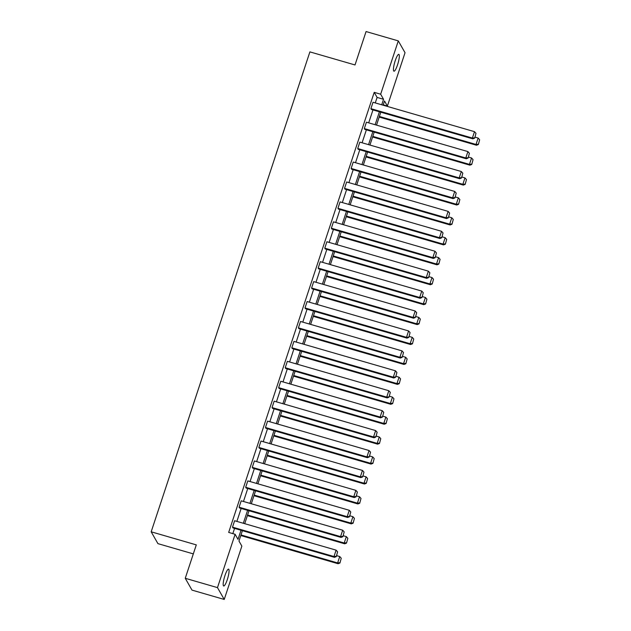 <?xml version="1.0" encoding="UTF-8"?>
<svg xmlns="http://www.w3.org/2000/svg" width="631" height="631" viewBox="0 0 631 631"><rect width="100%" height="100%" fill="white"/><g stroke="black" fill="none" stroke-linecap="round" stroke-linejoin="round"><path stroke-width="0.95" d="M224.967 575.519A8.763 1.719 -73.8 0 1 228.572 569.154A8.763 1.719 -73.8 0 1 227.294 579.613A8.763 1.719 -73.8 0 1 223.697 585.978A8.763 1.719 -73.8 0 1 224.967 575.519M395.219 60.726A8.763 1.719 -73.8 0 1 398.824 54.353A8.763 1.719 -73.8 0 1 397.554 64.819A8.763 1.719 -73.8 0 1 393.949 71.185A8.763 1.719 -73.8 0 1 395.219 60.726M193.315 553.892L157.924 543.638L151.18 531.807L309.9 51.884L355.016 64.954L366.067 31.55L398.295 40.889L405.039 52.72L387.395 106.047L384.508 100.984L383.12 105.196M383.23 104.841L387.395 106.047M242.407 530.671L238.975 541.051L241.862 546.115L224.226 599.45L217.482 587.619L235.118 534.283L238.005 539.355L241.01 530.269M217.482 587.619L185.254 578.28L191.998 590.111L224.226 599.45M341.032 537.407L239.551 508.01L239.094 507.206L241.208 500.825L342.688 530.214L340.574 536.602L341.032 537.407L342.885 536.689L344.187 531.901L342.885 536.689M354.212 497.551L252.731 468.155L252.282 467.35L254.388 460.969L355.868 490.358L353.754 496.747L354.212 497.551L356.065 496.834L357.367 492.046L356.065 496.834M367.392 457.696L265.911 428.299L265.462 427.495L267.568 421.114L369.048 450.51L366.942 456.891L367.392 457.696L369.253 456.978L370.547 452.19L369.253 456.978M380.572 417.84L279.099 388.444L278.642 387.639L280.756 381.258L382.228 410.655L380.122 417.036L380.572 417.84L382.433 417.123L383.727 412.335L382.433 417.123M393.752 377.985L292.279 348.588L291.822 347.791L293.936 341.403L395.416 370.799L393.302 377.18L393.752 377.985L395.613 377.267L396.907 372.479L395.613 377.267M406.94 338.129L305.459 308.733L305.002 307.936L307.116 301.547L408.596 330.944L406.482 337.325L406.94 338.129L408.793 337.411L410.087 332.624L408.793 337.411M420.12 298.274L318.639 268.877L318.182 268.08L320.296 261.691L421.776 291.088L419.662 297.469L420.12 298.274L421.973 297.556L423.267 292.768L421.973 297.556M433.3 258.418L331.819 229.021L331.362 228.225L333.476 221.836L434.956 251.233L432.842 257.622L433.3 258.418L435.153 257.708L436.447 252.913L435.153 257.708M446.48 218.563L344.999 189.166L344.542 188.369L346.656 181.98L448.136 211.377L446.022 217.766L446.48 218.563L448.333 217.853L449.635 213.057L448.333 217.853M459.66 178.707L358.179 149.31L357.722 148.514L359.836 142.125L461.316 171.522L459.202 177.91L459.66 178.707L461.513 177.997L462.815 173.202L461.513 177.997M472.84 138.852L371.359 109.455L370.91 108.658L373.016 102.269L474.496 131.666L472.382 138.055L472.84 138.852L474.693 138.142L475.995 133.346L474.693 138.142M232.839 533.621L234.566 528.399M236.877 521.403L241.152 508.476M243.471 501.479L247.746 488.544M250.057 481.548L254.34 468.62M256.651 461.624L260.926 448.688M263.237 441.692L267.52 428.764M269.831 421.768L274.106 408.833M276.425 401.837L280.7 388.909M283.011 381.913L287.286 368.977M289.605 361.981L293.88 349.053M296.191 342.057L300.466 329.122M302.785 322.125L307.06 309.198M309.371 302.202L313.654 289.266M315.965 282.27L320.24 269.342M322.551 262.346L326.834 249.411M329.145 242.414L333.42 229.487M335.739 222.491L340.014 209.555M342.325 202.559L346.6 189.631M348.919 182.635L353.194 169.7M355.505 162.703L359.78 149.776M362.099 142.78L366.374 129.852M368.685 122.856L372.968 109.92M375.279 102.924L377.101 97.419L374.215 92.347L228.674 532.414L235.118 534.283M466.254 158.775L364.773 129.387L364.316 128.582L366.43 122.201L467.91 151.59L465.796 157.979L466.254 158.775L468.107 158.065L469.401 153.278L468.107 158.065M453.066 198.631L351.593 169.242L351.136 168.438L353.25 162.049L454.73 191.445L452.616 197.834L453.066 198.631L454.927 197.921L456.221 193.133L454.927 197.921M439.886 238.486L338.405 209.098L337.956 208.293L340.07 201.904L441.542 231.301L439.436 237.69L439.886 238.486L441.747 237.777L443.041 232.989L441.747 237.777M426.706 278.342L325.225 248.945L324.776 248.149L326.882 241.76L428.362 271.156L426.248 277.545L426.706 278.342L428.567 277.632L429.861 272.844L428.567 277.632M413.526 318.198L312.045 288.801L311.596 288.004L313.702 281.615L415.182 311.012L413.068 317.401L413.526 318.198L415.379 317.488L416.681 312.7L415.379 317.488M400.346 358.053L298.865 328.656L298.408 327.86L300.522 321.471L402.002 350.868L399.888 357.256L400.346 358.053L402.199 357.343L403.501 352.555L402.199 357.343M387.166 397.909L285.685 368.512L285.228 367.715L287.342 361.326L388.822 390.723L386.708 397.112L387.166 397.909L389.019 397.199L390.321 392.403L389.019 397.199M373.986 437.764L272.505 408.367L272.048 407.571L274.162 401.182L375.642 430.579L373.528 436.967L373.986 437.764L375.839 437.054L377.141 432.259L375.839 437.054M360.806 477.62L259.325 448.223L258.868 447.426L260.982 441.037L362.462 470.434L360.348 476.823L360.806 477.62L362.659 476.91L363.953 472.114L362.659 476.91M347.626 517.475L246.145 488.078L245.688 487.282L247.802 480.893L349.282 510.29L347.168 516.679L347.626 517.475L349.479 516.765L350.773 511.97L349.479 516.765M334.446 557.331L232.965 527.934L232.508 527.137L234.622 520.749L336.102 550.145L333.988 556.534L334.446 557.331L336.299 556.621L337.593 551.825L336.299 556.621M185.254 578.28L196.296 544.876L151.18 531.807M374.215 92.347L380.659 94.216L398.295 40.889M380.801 112.192L376.526 125.119M374.215 132.116L369.94 145.051M367.621 152.047L363.346 164.975M361.035 171.971L356.752 184.907M354.441 191.903L350.166 204.83M347.855 211.827L343.572 224.762M341.261 231.758L336.986 244.686M334.667 251.682L330.392 264.618M328.081 271.614L323.806 284.542M321.487 291.538L317.212 304.473M314.901 311.469L310.626 324.397M308.307 331.393L304.032 344.329M301.721 351.325L297.438 364.253M295.127 371.249L290.852 384.184M288.541 391.181L284.258 404.108M281.947 411.104L277.672 424.04M275.353 431.036L271.078 443.964M268.767 450.96L264.492 463.888M262.173 470.884L257.898 483.819M255.587 490.815L251.312 503.743M248.993 510.739L244.718 523.675M381.723 104.793L383.545 99.288L380.659 94.216M243.321 523.273L247.604 510.337M249.915 503.341L254.19 490.413M256.509 483.417L260.784 470.481M263.095 463.485L267.37 450.558M269.689 443.561L273.964 430.626M276.275 423.63L280.55 410.702M282.869 403.706L287.144 390.77M289.455 383.774L293.738 370.847M296.049 363.85L300.324 350.915M302.635 343.919L306.918 330.991M309.229 323.995L313.504 311.067M315.823 304.071L320.098 291.136M322.409 284.139L326.684 271.212M329.003 264.215L333.278 251.28M335.589 244.284L339.864 231.356M342.183 224.36L346.458 211.424M348.769 204.428L353.044 191.501M355.363 184.504L359.638 171.569M361.949 164.573L366.232 151.645M368.543 144.649L372.818 131.713M375.13 124.717L379.412 111.79M377.101 97.419L383.545 99.288M370.91 108.658L472.382 138.055L474.512 137.818M475.995 133.346L474.496 131.666M379.192 117.066L476.484 145.248L476.026 144.452L379.389 116.459M475.025 137.156L478.14 138.063L479.639 139.743L478.337 144.538L479.639 139.743M478.156 144.215L476.026 144.452L478.14 138.063M478.337 144.538L476.484 145.248M364.316 128.582L465.796 157.979L467.926 157.75M469.401 153.278L467.91 151.59M357.722 148.514L459.202 177.91L461.332 177.674M462.815 173.202L461.316 171.522M372.598 136.99L469.898 165.172L469.44 164.375L372.803 136.383M468.431 157.087L471.554 157.987L473.045 159.675L471.751 164.462L473.045 159.675M471.57 164.147L469.44 164.375L471.554 157.987M471.751 164.462L469.898 165.172M366.012 156.922L463.304 185.104L462.846 184.307L366.209 156.314M461.837 177.011L464.96 177.918L466.459 179.598L465.157 184.394L466.459 179.598M464.976 184.071L462.846 184.307L464.96 177.918M465.157 184.394L463.304 185.104M351.136 168.438L452.616 197.834L454.746 197.606M456.221 193.133L454.73 191.445M359.418 176.846L456.71 205.028L456.26 204.231L359.623 176.238M455.251 196.943L458.374 197.842L459.865 199.53L458.571 204.318L459.865 199.53M458.39 204.002L456.26 204.231L458.374 197.842M458.571 204.318L456.71 205.028M344.542 188.369L446.022 217.766L448.152 217.529M449.635 213.057L448.136 211.377M352.832 196.777L450.124 224.959L449.666 224.163L353.029 196.162M448.657 216.867L451.78 217.774L453.279 219.454L451.977 224.25L453.279 219.454M451.796 223.926L449.666 224.163L451.78 217.774M451.977 224.25L450.124 224.959M337.956 208.293L439.436 237.69L441.566 237.461M443.041 232.989L441.542 231.301M346.238 216.701L443.53 244.883L443.08 244.087L346.443 216.094M442.071 236.799L445.186 237.698L446.685 239.386L445.391 244.173L446.685 239.386M445.21 243.85L443.08 244.087L445.186 237.698M445.391 244.173L443.53 244.883M331.362 228.225L432.842 257.622L434.972 257.385M436.447 252.913L434.956 251.233M339.652 236.633L436.944 264.815L436.486 264.01L339.849 236.018M435.477 256.722L438.6 257.629L440.099 259.309L438.797 264.105L440.099 259.309M438.616 263.782L436.486 264.01L438.6 257.629M438.797 264.105L436.944 264.815M324.776 248.149L426.248 277.545L428.378 277.309M429.861 272.844L428.362 271.156M333.058 256.557L430.35 284.739L429.9 283.942L333.263 255.949M428.891 276.654L432.006 277.553L433.505 279.241L432.211 284.029L433.505 279.241M432.022 283.705L429.9 283.942L432.006 277.553M432.211 284.029L430.35 284.739M318.182 268.08L419.662 297.469L421.792 297.24M423.267 292.768L421.776 291.088M326.472 276.488L423.764 304.67L423.306 303.866L326.669 275.873M422.297 296.578L425.42 297.485L426.911 299.165L425.617 303.953L426.911 299.165M425.436 303.637L423.306 303.866L425.42 297.485M425.617 303.953L423.764 304.67M311.596 288.004L413.068 317.401L415.198 317.164M416.681 312.7L415.182 311.012M319.878 296.412L417.17 324.594L416.712 323.798L320.083 295.805M415.711 316.51L418.826 317.409L420.325 319.097L419.023 323.884L420.325 319.097M418.842 323.561L416.712 323.798L418.826 317.409M419.023 323.884L417.17 324.594M305.002 307.936L406.482 337.325L408.612 337.096M410.087 332.624L408.596 330.944M313.284 316.344L410.584 344.526L410.126 343.721L313.489 315.729M409.117 336.433L412.24 337.34L413.731 339.021L412.437 343.808L413.731 339.021M412.256 343.493L410.126 343.721L412.24 337.34M412.437 343.808L410.584 344.526M298.408 327.86L399.888 357.256L402.018 357.02M403.501 352.555L402.002 350.868M306.698 336.268L403.99 364.45L403.532 363.653L306.895 335.66M402.531 356.357L405.646 357.264L407.145 358.952L405.843 363.74L407.145 358.952M405.662 363.417L403.532 363.653L405.646 357.264M405.843 363.74L403.99 364.45M291.822 347.791L393.302 377.18L395.432 376.952M396.907 372.479L395.416 370.799M300.104 356.2L397.404 384.382L396.946 383.577L300.309 355.584M395.937 376.289L399.06 377.196L400.551 378.876L399.257 383.664L400.551 378.876M399.076 383.348L396.946 383.577L399.06 377.196M399.257 383.664L397.404 384.382M285.228 367.715L386.708 397.112L388.838 396.875M390.321 392.403L388.822 390.723M293.518 376.123L390.81 404.305L390.352 403.509L293.715 375.516M389.343 396.213L392.466 397.12L393.965 398.8L392.663 403.595L393.965 398.8M392.482 403.272L390.352 403.509L392.466 397.12M392.663 403.595L390.81 404.305M278.642 387.639L380.122 417.036L382.252 416.807M383.727 412.335L382.228 410.655M286.924 396.055L384.216 424.237L383.766 423.433L287.129 395.44M382.757 416.144L385.872 417.052L387.371 418.732L386.077 423.519L387.371 418.732M385.896 423.204L383.766 423.433L385.872 417.052M386.077 423.519L384.216 424.237M272.048 407.571L373.528 436.967L375.658 436.731M377.141 432.259L375.642 430.579M280.338 415.979L377.63 444.161L377.172 443.364L280.535 415.372M376.163 436.068L379.286 436.975L380.785 438.655L379.483 443.451L380.785 438.655M379.302 443.128L377.172 443.364L379.286 436.975M379.483 443.451L377.63 444.161M265.462 427.495L366.942 456.891L369.064 456.663M370.547 452.19L369.048 450.51M273.744 435.903L371.036 464.093L370.586 463.288L273.949 435.295M369.577 456L372.692 456.899L374.191 458.587L372.897 463.375L374.191 458.587M372.716 463.059L370.586 463.288L372.692 456.899M372.897 463.375L371.036 464.093M258.868 447.426L360.348 476.823L362.478 476.586M363.953 472.114L362.462 470.434M267.158 455.834L364.45 484.016L363.992 483.22L267.355 455.227M362.983 475.924L366.106 476.831L367.597 478.511L366.303 483.307L367.597 478.511M366.122 482.983L363.992 483.22L366.106 476.831M366.303 483.307L364.45 484.016M252.282 467.35L353.754 496.747L355.884 496.518M357.367 492.046L355.868 490.358M260.564 475.758L357.856 503.948L357.398 503.144L260.769 475.151M356.397 495.856L359.512 496.755L361.011 498.443L359.717 503.23L361.011 498.443M359.528 502.915L357.398 503.144L359.512 496.755M359.717 503.23L357.856 503.948M245.688 487.282L347.168 516.679L349.298 516.442M350.773 511.97L349.282 510.29M253.97 495.69L351.27 523.872L350.812 523.075L254.175 495.083M349.803 515.779L352.926 516.686L354.417 518.366L353.123 523.162L354.417 518.366M352.942 522.839L350.812 523.075L352.926 516.686M353.123 523.162L351.27 523.872M239.094 507.206L340.574 536.602L342.704 536.374M344.187 531.901L342.688 530.214M247.384 515.614L344.676 543.804L344.218 542.999L247.581 515.006M343.217 535.711L346.332 536.61L347.831 538.298L346.529 543.086L347.831 538.298M346.348 542.77L344.218 542.999L346.332 536.61M346.529 543.086L344.676 543.804M232.508 527.137L333.988 556.534L336.118 556.297M337.593 551.825L336.102 550.145M240.79 535.545L338.09 563.728L337.632 562.931L240.995 534.938M336.623 555.635L339.746 556.542L341.237 558.222L339.943 563.018L341.237 558.222M339.762 562.694L337.632 562.931L339.746 556.542M339.943 563.018L338.09 563.728"/></g></svg>

